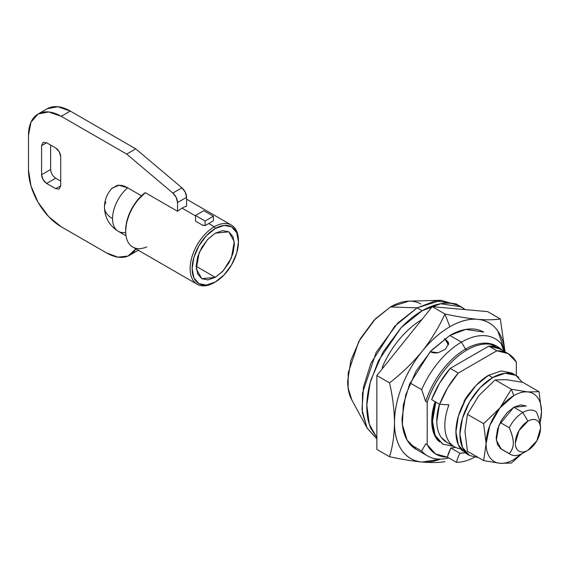 <?xml version="1.0" encoding="UTF-8"?>
<svg xmlns="http://www.w3.org/2000/svg" width="570" height="570" viewBox="0 0 570 570"><rect width="100%" height="100%" fill="white"/><g stroke="black" fill="none" stroke-linecap="round" stroke-linejoin="round"><path stroke-width="0.85" d="M196.166 266.297L215.296 277.348L201.766 278.687L196.301 268.89L199.186 252.631L207.437 239.642L215.296 233.159L222.614 230.615L228.827 231.819L232.973 236.593L234.427 244.209L232.973 253.5L228.827 263.062L222.614 271.434L215.296 277.348L207.972 279.891L201.766 278.687L197.619 273.913L196.166 266.297L197.619 257.006L201.766 247.444L207.972 239.072L215.296 233.159L228.827 231.819L234.284 241.616L231.406 257.868L223.148 270.864L215.296 277.348L196.166 266.297M238.452 241.88L238.452 240.718A34.179 19.736 120 0 0 214.292 226.767A34.179 19.736 120 0 0 190.123 268.627A34.179 19.736 120 0 0 214.292 282.578L215.296 281.993A32.754 18.91 -60 0 1 192.133 268.627A32.754 18.91 -60 0 1 215.296 228.506A32.754 18.91 -60 0 1 238.452 241.88A32.754 18.91 -60 0 1 215.296 281.993L214.292 282.578A34.179 19.736 -60 0 1 195.061 282.677A34.179 19.736 -60 0 1 192.632 254.783A34.179 19.736 -60 0 1 214.292 226.767L215.296 228.506L206.433 235.659L198.916 245.798L193.9 257.369L192.133 268.627L193.9 277.839L198.916 283.618L206.433 285.078L215.296 281.993L224.16 274.84L231.669 264.708L236.692 253.13L238.452 241.88L236.692 232.667L231.669 226.888L224.16 225.428L215.296 228.506L214.292 226.767A34.179 19.736 -60 0 1 233.515 226.668M125.692 232.417A27.766 16.031 -60 0 1 118.232 231.278A27.766 16.031 -60 0 1 112.547 218.609A27.766 16.031 180 0 1 104.453 207.366A27.766 16.031 180 0 1 105.935 202.115M146.754 246.924A34.179 19.736 -60 0 1 125.678 231.748A34.179 19.736 -60 0 1 145.307 192.667L144.303 193.273A32.754 18.91 120 0 0 125.678 230.515M125.678 230.864L126.512 222.649L130.224 211.705L136.437 201.452L145.307 192.667L177.534 211.27A34.179 19.736 -60 0 1 182.065 208.164A34.179 19.736 -60 0 1 186.597 206.041A34.179 19.736 120 0 0 182.065 208.164L195.531 215.937L182.065 208.164A34.179 19.736 120 0 0 177.534 211.27L177.534 202.571L176.223 197.462L172.852 193.059L126.683 154.092L61.225 116.301L48.699 111.948L38.083 114.014L30.994 122.172L28.5 135.197L28.5 170.081L30.994 185.984L38.083 202.336L48.699 216.657L61.225 226.767L106.54 252.93L118.004 257.156L128.022 256.051L135.859 248.855M208.713 223.547L214.292 226.767L208.713 223.547M136.137 248.363A46.284 26.719 60 0 1 129.625 255.253A46.284 26.719 60 0 1 106.54 252.93L61.225 226.767A46.284 26.719 60 0 1 28.5 170.081L28.5 135.197A46.284 26.719 60 0 1 38.083 114.014A46.284 26.719 60 0 1 61.225 116.301L70.288 111.072L135.746 148.863L126.683 154.092L135.746 148.863L181.916 187.822L172.852 193.059L181.916 187.822A8.543 4.931 -120 0 1 186.597 197.341L177.534 202.571L186.597 197.341L186.597 206.041L186.597 197.341L185.286 192.233L181.916 187.822L135.746 148.863L70.288 111.072L57.762 106.718L47.146 108.777A46.284 26.719 -120 0 1 70.288 111.072L61.225 116.301L126.683 154.092L172.852 193.059A8.543 4.931 60 0 1 177.534 202.571L177.534 211.27L145.307 192.667A34.179 19.736 120 0 0 130.231 245.093M137.085 250.821L138.275 250.251M55.689 178.218L60.726 181.125L55.689 178.218L46.626 183.455L43.063 179.692L41.589 174.734L41.589 145.663L43.063 142.4L46.626 142.757L55.689 147.986L59.252 151.748L60.726 156.707L60.726 185.777L59.252 189.041L55.689 188.684L46.626 183.455C43.591 181.331 41.909 178.424 41.589 174.734L50.652 169.497L50.652 145.079L50.652 169.497C50.972 173.187 52.654 176.094 55.689 178.218L46.626 183.455L55.689 188.684L60.726 185.777L59.252 189.041L55.689 188.684L60.726 185.777L60.726 156.707C60.406 153.017 58.724 150.109 55.689 147.986L46.626 142.757L41.589 145.663L43.063 142.4L46.626 142.757L41.589 145.663L41.589 174.734L50.652 169.497M111.606 188.677L117.092 185.428C120.291 184.815 123.811 185.613 127.651 187.822L141.453 195.788L127.651 187.822A27.766 16.031 120 0 0 112.547 218.609A27.766 16.031 120 0 0 117.37 230.708M203.084 225.506L195.531 221.146L203.084 225.506L203.084 225.093L205.1 225.635L203.084 225.093M104.453 207.366A27.766 16.031 0 0 0 112.547 218.609A27.766 16.031 -60 0 1 127.651 187.822L119.023 185.243L112.076 188.171C107.103 193.543 104.559 199.913 104.453 207.288C104.787 217.74 109.397 225.748 118.282 231.306M195.531 215.503L203.839 210.708L213.408 216.23L213.408 220.839L205.1 225.635L205.1 221.025L213.408 216.23L205.1 221.025L195.531 215.503L195.531 221.146L195.531 215.503L203.839 210.708L213.408 216.23L213.408 220.839L205.1 225.635L205.1 221.025L195.531 215.503M448.376 344.95L445.298 339.485A10.324 7.303 165 0 1 448.391 344.095M430.849 351.818L438.252 352.716C434.739 353.165 432.267 352.866 430.849 351.818M448.405 342.385L444.914 338.594L448.561 343.56L445.548 349.125L438.252 352.716L445.548 349.125L448.561 343.56L448.483 342.67M463.966 401.565L464.329 401.779L463.966 401.565L470.385 392.224A24.923 14.385 120 0 0 463.966 401.565L463.966 402.47L463.966 401.565M500.211 422.498L509.274 427.728A24.923 14.385 -60 0 1 522.868 412.481L513.805 407.251L522.868 412.481L527.905 421.202A17.798 10.274 -60 0 1 540.495 428.469A17.798 10.274 -60 0 1 527.905 450.272L522.868 453.178L527.905 450.272L536.805 440.874L540.495 428.469C540.495 424.458 539.263 421.743 536.805 420.318C534.346 418.9 531.382 419.192 527.905 421.202L519.006 430.599L515.316 443.004C515.316 447.015 516.548 449.737 519.006 451.155C521.465 452.573 524.428 452.281 527.905 450.272A17.798 10.274 -60 0 1 515.316 443.004A17.798 10.274 -60 0 1 527.905 421.202L522.868 412.481A24.923 14.385 120 0 0 509.274 427.728C511.995 433.934 513.335 439.028 513.306 443.032C513.321 446.987 511.981 450.514 509.274 453.627A24.923 14.385 120 0 0 522.868 453.178A24.923 14.385 -60 0 1 510.549 454.49A24.923 14.385 -60 0 1 509.274 453.627C511.953 450.314 513.299 446.78 513.306 443.032C513.314 439.271 511.967 434.169 509.274 427.728L500.211 422.498M540.495 428.469L540.495 427.308C540.474 423.368 539.127 418.266 536.463 412.032A24.923 14.385 120 0 0 522.868 412.481A24.923 14.385 -60 0 1 535.301 411.234A24.923 14.385 -60 0 1 536.463 412.032L536.491 412.103M376.856 437.646L371.006 428.704C368.192 422.498 366.788 415.145 366.788 406.666C366.788 398.188 368.192 389.217 371.006 379.762L383.011 352.082L400.981 327.843C407.764 320.682 414.832 314.982 422.171 310.743L440.631 303.739L461.337 306.86L465.227 309.61L456.299 303.953L435.601 300.832L417.14 307.836L422.171 310.743C429.516 306.503 436.584 304.045 443.367 303.368C450.15 302.698 456.143 303.86 461.337 306.86M440.995 300.297L408.889 301.138L390.45 306.959L417.14 307.836L440.995 300.297L458.722 305.534M455.758 447.471L450.849 448.013L447.35 457.111L435.509 453.912L427.208 444.714L427.208 402.342L425.697 401.472L421.672 389.652L410.079 382.962L421.672 389.652A67.645 39.052 -60 0 1 461.444 342.135L449.865 335.452L461.444 342.135A67.645 39.052 120 0 0 421.672 389.652L425.697 401.472A61.945 35.768 -60 0 1 465.476 349.111L461.444 342.135L465.476 349.111A61.945 35.768 120 0 0 425.697 401.472L427.208 402.342A61.945 35.768 -60 0 1 466.987 349.98L465.476 349.111L466.987 349.98C475.53 345.049 483.396 343.168 490.592 344.33L502.419 350.315M421.757 319.699A67.645 39.052 120 0 0 382.399 366.98L383.325 367.515L382.399 366.98L382.399 368.669L382.399 366.98C386.838 356.749 392.573 347.422 399.62 339.007C406.666 330.586 414.183 324.073 422.171 319.464M455.743 447.457L450.849 448.013L459.912 453.243A51.977 30.011 -60 0 0 464.771 452.701L459.912 453.243A29.547 17.057 120 0 0 456.413 462.348A29.547 17.057 -60 0 1 459.912 453.243L450.849 448.013A29.547 17.057 120 0 0 447.35 457.111L456.413 462.348A61.945 35.768 120 0 0 474.39 457.297A61.945 35.768 -60 0 1 456.413 462.348L447.35 457.111A61.945 35.768 -60 0 1 436.762 454.625A61.945 35.768 -60 0 1 427.208 444.714L427.208 402.342C430.785 391.312 436.171 381.066 443.375 371.59C450.571 362.121 458.437 354.918 466.987 349.98A61.945 35.768 -60 0 1 497.802 346.824A61.945 35.768 -60 0 1 502.284 350.237M438.943 441.408A49.846 28.778 120 0 1 435.095 401.643L431.739 420.909L434.418 434.939L442.441 443.945M496.292 345.954A61.945 35.768 120 0 0 465.476 349.111A61.945 35.768 -60 0 1 496.805 346.254M448.775 457.938A67.645 39.052 -60 0 1 428.469 456.413A67.645 39.052 -60 0 1 421.672 451.005L425.697 443.845L427.208 444.714L425.697 443.845L421.672 451.005A67.645 39.052 120 0 0 447.97 458.137M503.859 351.141L501.222 343.724A67.645 39.052 120 0 0 461.444 342.135A67.645 39.052 -60 0 1 495.138 338.708A67.645 39.052 -60 0 1 501.222 343.724L503.859 351.141M421.672 451.005L410.058 444.301L421.672 451.005M439.698 441.843A49.846 28.778 -60 0 1 435.851 402.078L432.495 421.351L435.174 435.373L442.819 444.165L453.827 446.424M420.717 303.967C416.699 301.644 412.074 300.746 406.83 301.266C401.586 301.786 396.129 303.682 390.45 306.959L374.077 320.176L360.19 338.908L350.913 360.297L347.657 381.088C347.657 387.643 348.74 393.314 350.913 398.117L352.025 400.318M376.856 437.625L369.282 424.194L366.809 405.014L370.165 382.726L378.38 360.824L401.173 327.636L422.171 310.743L417.14 307.836L390.45 306.959L375.445 318.765L358.794 341.402L348.206 372.901L348.113 388.013L351.833 399.962L367.158 428.191L362.342 412.723L362.463 393.165L376.172 352.403L397.718 323.105L417.14 307.836L394.704 326.268L370.97 363.104L363.503 386.809L362.007 409.745L366.987 427.878L376.856 438.936L367.158 428.191M500.118 348.983L488.782 346.118L450.214 368.384L439.57 383.161L431.632 399.641L439.684 404.294L431.632 399.641A61.232 35.354 120 0 1 450.214 368.384L458.273 373.036L496.841 350.771L488.782 346.118L450.214 368.384L458.273 373.036L447.628 387.814L439.684 404.294A61.232 35.354 -60 0 1 458.273 373.036L496.841 350.771A61.232 35.354 -60 0 1 508.176 353.635A61.232 35.354 -60 0 1 516.327 362.014L516.327 375.623L516.327 362.014L508.176 353.635L496.841 350.771L488.782 346.118A61.232 35.354 120 0 1 500.118 348.983L508.176 353.635M447.514 442.705A46.284 26.719 120 0 1 439.513 404.194L436.777 421.401C436.855 428.049 438.358 433.407 441.301 437.475L447.136 442.548M455.572 447.35A46.284 26.719 -60 0 1 448.932 404.871L439.684 404.294L448.932 404.871C446.125 412.345 444.757 419.406 444.835 426.054C444.906 432.701 446.417 438.059 449.359 442.128C452.302 446.196 456.285 448.44 461.315 448.854M500.203 448.383L509.274 453.627L500.203 448.383M430.393 351.469L431.362 352.082M445.298 339.485L444.344 339.007M416.043 449.26L407.137 440.175L402.384 424.771L403.303 404.907L409.588 384.137L430.229 351.654L449.865 335.452L431.561 350.222L416.043 371.155L405.676 395.06L402.035 418.295C402.035 425.619 403.247 431.967 405.676 437.332C408.099 442.698 411.554 446.673 416.043 449.26L427.621 455.95M444.921 313.977C439.035 327.052 431.454 339.485 422.171 351.284A78.325 45.222 -60 0 1 449.865 326.731L444.921 313.977L432.245 306.66L487.628 311.605L432.245 306.66L376.856 375.559L432.245 306.66L444.921 313.977C457.126 316.607 467.999 318.388 477.553 319.307C486.125 320.076 492.879 323.974 497.831 331.013L504.92 351.754A78.325 45.222 -60 0 0 477.553 319.307C486.125 320.076 493.705 319.948 500.303 318.929L487.628 311.605L500.303 318.929C494.432 319.948 486.851 320.076 477.553 319.307C467.999 318.388 457.126 316.607 444.921 313.977L449.865 326.731C459.755 321.017 468.989 318.544 477.553 319.307A78.325 45.222 -60 0 0 449.865 326.731C439.969 332.438 430.742 340.625 422.171 351.284C431.454 339.485 439.035 327.052 444.921 313.977M376.856 449.402L376.856 375.559L376.856 449.402L389.531 456.72C392.687 446.467 394.333 435.109 394.483 422.655C394.483 411.234 396.955 399.143 401.9 386.396C406.845 373.649 413.606 361.943 422.171 351.284C412.616 362.912 401.736 373.443 389.531 382.876L376.856 375.559L389.531 382.876C401.736 373.443 412.616 362.912 422.171 351.284A78.325 45.222 -60 0 0 394.483 422.655C394.333 409.916 392.687 396.656 389.531 382.876C392.687 396.656 394.333 409.916 394.483 422.655C394.333 435.109 392.687 446.467 389.531 456.72L376.856 449.402M440.596 459.114L422.171 462.049C413.606 461.287 406.845 457.382 401.9 450.35C396.955 443.31 394.483 434.076 394.483 422.655A78.325 45.222 -60 0 0 422.171 462.049C412.616 461.13 401.736 459.356 389.531 456.72C401.736 459.356 412.616 461.13 422.171 462.049C431.44 462.811 439.021 462.683 444.921 461.672C439.021 462.683 431.44 462.811 422.171 462.049A78.325 45.222 -60 0 0 440.517 459.114M483.688 332.096C479.199 329.51 474.026 328.505 468.17 329.082C462.306 329.667 456.207 331.79 449.865 335.452L465.811 329.403L483.688 332.096M505.07 351.847L500.303 318.922M466.623 453.314A46.284 26.719 -60 0 1 463.339 415.537A46.284 26.719 -60 0 1 492.658 377.597L488.632 375.274L492.658 377.597A46.284 26.719 -60 0 1 518.7 377.461M501.351 449.181L496.313 440.154L498.971 425.184L513.805 407.251L507.065 412.694L501.351 420.404L497.524 429.21L496.185 437.774L497.524 444.785L501.351 449.181L510.414 454.411M521.465 453.927L513.805 459.577C508.86 462.427 504.243 463.666 499.961 463.282L511.333 463.089L521.942 453.684L511.333 463.089L499.961 463.282L483.645 460.617L467.443 451.269L464.97 431.376L467.443 414.34L464.97 431.376L467.443 451.269L483.645 460.617L486.117 443.588L483.645 423.695L467.443 414.34L478.814 395.687L495.138 379.891L511.333 389.246L495.138 379.891L506.559 379.705L522.825 382.37L539.028 391.718L522.825 382.37L506.559 379.705L495.138 379.891L478.814 395.687L467.443 414.34L483.645 423.695L499.961 407.899A39.159 22.608 -60 0 1 513.805 395.623L511.333 389.246L499.961 407.899L511.333 389.246L527.706 391.918L539.028 391.718L541.5 411.611L540.011 422.855M521.422 453.948A39.159 22.608 -60 0 1 499.961 463.282A39.159 22.608 -60 0 1 486.117 443.588A39.159 22.608 -60 0 1 499.961 407.899L483.645 423.695L486.117 443.588L483.645 460.617L499.961 463.282C495.679 462.904 492.302 460.952 489.83 457.432C487.35 453.912 486.117 449.295 486.117 443.588L489.83 425.455L499.961 407.899L513.805 395.623C518.736 392.78 523.331 391.54 527.606 391.904L527.706 391.918C531.974 392.31 535.344 394.269 537.802 397.782C540.267 401.301 541.5 405.911 541.5 411.611A39.159 22.608 -60 0 1 540.011 422.826M526.267 406.018L520.553 404.907L513.805 407.251L526.267 406.018M511.333 389.246L513.805 395.623A39.159 22.608 -60 0 1 527.606 391.904L511.333 389.246M541.5 411.611L539.028 391.718L527.706 391.918A39.159 22.608 -60 0 1 541.5 411.611M522.305 382.256L515.8 375.309L511.774 372.98L501.158 370.92L488.632 375.274A46.284 26.719 120 0 0 459.306 413.214A46.284 26.719 120 0 0 462.591 450.984M488.632 375.274L476.107 385.377L465.491 399.705L458.401 416.057L455.907 431.96L458.401 444.978L465.491 453.143L467.592 454.162M515.8 375.309L505.184 373.243L492.658 377.597L480.139 387.707L469.523 402.028L462.427 418.38L459.933 434.283L462.427 447.308L469.523 455.473L478.479 457.639M125.671 230.252L125.671 231.413M231.377 225.072L186.597 199.215M125.991 235.759L118.296 231.32M132.753 247.059L197.199 284.273M38.083 114.014L47.146 108.777M129.682 255.218L138.745 249.988M448.526 344.202L448.305 343.368M527.905 450.272L522.868 453.178M496.862 346.282L496.449 346.04M436.007 454.212L434.497 453.342M442.819 444.165L442.064 443.731M453.649 446.303L446.36 442.099M465.491 453.143L469.523 455.473"/></g></svg>
